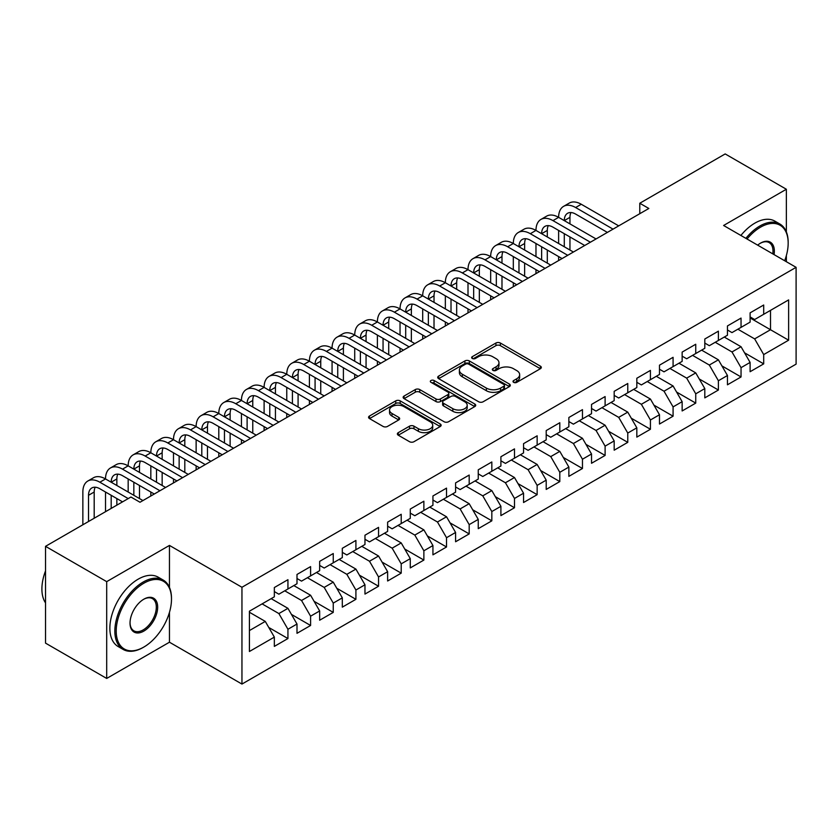 <?xml version="1.0" encoding="UTF-8"?>
<svg xmlns="http://www.w3.org/2000/svg" width="838" height="838" viewBox="0 0 838 838"><rect width="100%" height="100%" fill="white"/><g stroke="black" fill="none" stroke-linecap="round" stroke-linejoin="round"><path stroke-width="1.26" d="M513.652 382.348A2.2 1.267 0 0 0 516.763 382.348L540.395 368.71A3.143 1.812 0 0 0 541.317 367.421A3.143 1.812 0 0 0 540.395 366.143L500.359 343.025A3.143 1.812 0 0 0 495.918 343.025L472.286 356.674A2.2 1.267 0 0 0 471.647 357.564A2.2 1.267 0 0 0 472.286 358.465A2.2 1.267 0 0 0 475.397 358.465L478.456 356.705A10.066 5.814 0 0 1 492.692 356.705L496.023 358.633A10.066 5.814 0 0 1 498.977 362.739A10.066 5.814 0 0 1 496.023 366.845L492.964 368.615A2.2 1.267 0 0 0 492.325 369.506A2.2 1.267 0 0 0 492.964 370.406A2.2 1.267 0 0 0 496.086 370.406L499.144 368.647A10.066 5.814 0 0 1 513.369 368.647L516.711 370.564A10.066 5.814 0 0 1 519.654 374.68A10.066 5.814 0 0 1 516.711 378.786L513.652 380.546A2.2 1.267 0 0 0 513.003 381.447A2.2 1.267 0 0 0 513.652 382.348L513.652 380.546M398.291 432.649A3.143 1.812 0 0 0 397.369 433.927A3.143 1.812 0 0 0 398.291 435.215L409.52 441.699A3.143 1.812 0 0 0 413.972 441.699L440.212 426.542A3.143 1.812 0 0 0 441.134 425.264A3.143 1.812 0 0 0 440.212 423.976L400.176 400.868A3.143 1.812 0 0 0 395.735 400.868L369.495 416.015A3.143 1.812 0 0 0 368.573 417.303A3.143 1.812 0 0 0 369.495 418.581L383.06 426.416A3.143 1.812 0 0 0 387.502 426.416L398.741 419.932A3.143 1.812 0 0 0 399.653 418.654A3.143 1.812 0 0 0 398.741 417.366L392.006 413.48A8.411 4.86 0 0 1 389.544 410.044A8.411 4.86 0 0 1 394.74 405.561A8.411 4.86 0 0 1 403.906 406.619L430.261 421.828A8.411 4.86 0 0 1 432.722 425.264A8.411 4.86 0 0 1 427.527 429.747A8.411 4.86 0 0 1 418.361 428.7L413.972 426.165A3.143 1.812 0 0 0 409.52 426.165L398.291 432.649L398.291 435.215L409.52 428.773L409.52 426.165M169.454 587.386L169.454 545.423L106.698 581.645L45.524 546.334L130.938 497.018L139.998 502.255L648.842 208.473L639.782 203.246L639.782 213.711M169.454 545.423L241.952 587.27L796.1 267.332L796.1 364.132L241.952 684.07L241.952 587.27M786.358 231.896L786.358 189.252L723.603 225.485L796.1 267.332M786.358 189.252L725.184 153.93L639.782 203.246M478.676 401.769A3.143 1.812 0 0 0 483.128 401.769L509.368 386.622A3.143 1.812 0 0 0 510.29 385.333A3.143 1.812 0 0 0 509.368 384.045L469.343 360.937A3.143 1.812 0 0 0 464.891 360.937L438.651 376.084A3.143 1.812 0 0 0 437.729 377.372A3.143 1.812 0 0 0 438.651 378.661L478.676 401.769M431.863 382.819A2.2 1.267 0 0 1 434.094 383.134L434.094 380.515L474.79 404.01A3.143 1.812 0 0 1 475.712 405.299A3.143 1.812 0 0 1 474.79 406.577L448.55 421.734A3.143 1.812 0 0 1 444.098 421.734L404.073 398.626L404.073 396.049A3.143 1.812 0 0 0 403.151 397.338A3.143 1.812 0 0 0 404.073 398.626M404.073 396.049L415.302 389.565A3.143 1.812 0 0 1 419.754 389.565L435.98 398.94A3.143 1.812 0 0 0 440.432 398.94L447.88 394.646A3.143 1.812 0 0 0 448.801 393.357A3.143 1.812 0 0 0 447.88 392.069L430.983 382.317A2.2 1.267 0 0 1 430.334 381.416A2.2 1.267 0 0 1 431.696 380.243A2.2 1.267 0 0 1 434.094 380.515M750.104 317.958L770.499 329.732L770.499 310.374L788.621 299.91L763.701 314.292L763.701 305.011L750.104 312.857L750.104 322.138L741.043 327.375L741.043 318.084L727.457 325.94L727.457 335.221L718.396 340.458L718.396 331.167L704.8 339.013L704.8 348.304L695.739 353.531L695.739 344.25L682.142 352.096L682.142 361.388L673.082 366.615L673.082 357.323L659.485 365.179L659.485 374.46L650.424 379.698L650.424 370.406L636.828 378.252L636.828 387.544L627.767 392.771L627.767 383.49L614.181 391.336L614.181 400.627L605.109 405.854L605.109 396.563L591.523 404.419L591.523 413.7L582.462 418.937L582.462 409.646L568.866 417.492L568.866 426.783L559.805 432.01L559.805 422.729L546.208 430.575L546.208 439.866L537.148 445.093L537.148 435.812L523.551 443.658L523.551 452.939L514.49 458.177L514.49 448.885L500.904 456.731L500.904 466.022L491.833 471.249L491.833 461.968L478.247 469.814L478.247 479.106L469.186 484.333L469.186 475.052L455.589 482.898L455.589 492.178L446.528 497.416L446.528 488.125L432.932 495.97L432.932 505.262L423.871 510.499L423.871 501.208L410.274 509.054L410.274 518.345L401.213 523.572L401.213 514.291L387.627 522.137L387.627 531.418L378.556 536.655L378.556 527.364L364.97 535.22L364.97 544.501L355.909 549.738L355.909 540.447L342.313 548.293L342.313 557.584L333.252 562.811L333.252 553.53L319.655 561.376L319.655 570.668L310.594 575.895L310.594 566.603L296.998 574.459L296.998 583.74L287.937 588.978L287.937 579.687L274.34 587.532L274.34 596.824L249.42 611.206L249.42 651.493L274.34 637.11L265.279 621.408L249.42 612.253M788.621 299.91L788.621 340.197L763.701 354.579L754.64 338.887L737.88 329.208M744.563 352.819L763.701 363.87L763.701 354.579M763.701 363.87L750.104 371.716L750.104 362.425L741.043 367.662L731.983 351.96L715.223 342.281M721.906 365.892L741.043 376.953L741.043 367.662M741.043 376.953L727.457 384.799L727.457 375.508L718.396 380.745L709.325 365.043L692.565 355.364M699.248 378.975L718.396 390.026L718.396 380.745M718.396 390.026L704.8 397.872L704.8 388.591L695.739 393.818L686.678 378.127L669.908 368.448M676.591 392.058L695.739 403.109L695.739 393.818M695.739 403.109L682.142 410.955L682.142 401.674L673.082 406.901L664.021 391.21L647.25 381.531M653.933 405.131L673.082 416.193L673.082 406.901M673.082 416.193L659.485 424.038L659.485 414.747L650.424 419.985L641.363 404.283L624.593 394.604M631.286 418.214L650.424 429.266L650.424 419.985M650.424 429.266L636.828 437.111L636.828 427.83L627.767 433.057L618.706 417.366L601.946 407.687M608.629 431.298L627.767 442.349L627.767 433.057M627.767 442.349L614.181 450.195L614.181 440.914L605.109 446.141L596.048 430.449L579.288 420.77M585.971 444.381L605.109 455.432L605.109 446.141M605.109 455.432L591.523 463.278L591.523 453.987L582.462 459.224L573.402 443.522L556.631 433.843M563.314 457.454L582.462 468.505L582.462 459.224M582.462 468.505L568.866 476.361L568.866 467.07L559.805 472.297L550.744 456.605L533.974 446.926M540.657 470.537L559.805 481.588L559.805 472.297M559.805 481.588L546.208 489.434L546.208 480.153L537.148 485.38L528.087 469.689L511.316 460.01M518.01 483.62L537.148 494.671L537.148 485.38M537.148 494.671L523.551 502.517L523.551 493.226L514.49 498.463L505.429 482.761L488.669 473.082M495.352 496.693L514.49 507.744L514.49 498.463M514.49 507.744L500.904 515.6L500.904 506.309L491.833 511.536L482.772 495.845L466.012 486.166M472.695 509.776L491.833 520.827L491.833 511.536M491.833 520.827L478.247 528.673L478.247 519.392L469.186 524.619L460.125 508.928L443.354 499.249M450.037 522.86L469.186 533.911L469.186 524.619M469.186 533.911L455.589 541.757L455.589 532.465L446.528 537.703L437.467 522.001L420.697 512.322M427.38 535.932L446.528 546.984L446.528 537.703M446.528 546.984L432.932 554.84L432.932 545.548L423.871 550.786L414.81 535.084L398.04 525.405M404.723 549.016L423.871 560.067L423.871 550.786M423.871 560.067L410.274 567.913L410.274 558.632L401.213 563.859L392.153 548.167L375.393 538.488M382.076 562.099L401.213 573.15L401.213 563.859M401.213 573.15L387.627 580.996L387.627 571.705L378.556 576.942L369.495 561.24L352.735 551.561M359.418 575.172L378.556 586.233L378.556 576.942M378.556 586.233L364.97 594.079L364.97 584.788L355.909 590.025L346.838 574.323L330.078 564.644M336.761 588.255L355.909 599.306L355.909 590.025M355.909 599.306L342.313 607.152L342.313 597.871L333.252 603.098L324.191 587.407L307.42 577.728M314.103 601.338L333.252 612.389L333.252 603.098M333.252 612.389L319.655 620.235L319.655 610.954L310.594 616.181L301.533 600.49L284.763 590.811M291.446 614.411L310.594 625.473L310.594 616.181M310.594 625.473L296.998 633.319L296.998 624.027L287.937 629.265L278.876 613.563L262.105 603.884M268.799 627.494L287.937 638.546L287.937 629.265M287.937 638.546L274.34 646.391L274.34 637.11M274.34 591.586L278.876 594.205L287.937 588.978M249.42 630.574L265.279 621.408M296.998 578.513L301.533 581.122L310.594 575.895M278.876 613.563L287.937 608.336L271.177 598.657M296.998 624.027L287.937 608.336M319.655 565.43L324.191 568.049L333.252 562.811M301.533 600.49L310.594 595.252L293.824 585.573M319.655 610.954L310.594 595.252M342.313 552.347L346.838 554.966L355.909 549.738M324.191 587.407L333.252 582.169L316.481 572.49M342.313 597.871L333.252 582.169M364.97 539.274L369.495 541.882L378.556 536.655M346.838 574.323L355.909 569.096L339.139 559.417M364.97 584.788L355.909 569.096M387.627 526.191L392.153 528.809L401.213 523.572M369.495 561.24L378.556 556.013L361.796 546.334M387.627 571.705L378.556 556.013M410.274 513.107L414.81 515.726L423.871 510.499M392.153 548.167L401.213 542.93L384.453 533.251M410.274 558.632L401.213 542.93M432.932 500.035L437.467 502.643L446.528 497.416M414.81 535.084L423.871 529.857L407.1 520.178M432.932 545.548L423.871 529.857M455.589 486.951L460.125 489.57L469.186 484.333M437.467 522.001L446.528 516.774L429.758 507.095M455.589 532.465L446.528 516.774M478.247 473.868L482.772 476.487L491.833 471.249M460.125 508.928L469.186 503.69L452.415 494.011M478.247 519.392L469.186 503.69M500.904 460.795L505.429 463.404L514.49 458.177M482.772 495.845L491.833 490.618L475.073 480.939M500.904 506.309L491.833 490.618M523.551 447.712L528.087 450.331L537.148 445.093M505.429 482.761L514.49 477.534L497.73 467.855M523.551 493.226L514.49 477.534M546.208 434.629L550.744 437.247L559.805 432.01M528.087 469.689L537.148 464.451L520.388 454.772M546.208 480.153L537.148 464.451M568.866 421.545L573.402 424.164L582.462 418.937M550.744 456.605L559.805 451.378L543.034 441.689M568.866 467.07L559.805 451.378M591.523 408.473L596.048 411.091L605.109 405.854M573.402 443.522L582.462 438.295L565.692 428.616M591.523 453.987L582.462 438.295M614.181 395.389L618.706 398.008L627.767 392.771M596.048 430.449L605.109 425.212L588.349 415.533M614.181 440.914L605.109 425.212M636.828 382.306L641.363 384.925L650.424 379.698M618.706 417.366L627.767 412.128L611.007 402.45M636.828 427.83L627.767 412.128M659.485 369.233L664.021 371.842L673.082 366.615M641.363 404.283L650.424 399.056L633.664 389.377M659.485 414.747L650.424 399.056M682.142 356.15L686.678 358.769L695.739 353.531M664.021 391.21L673.082 385.972L656.311 376.293M682.142 401.674L673.082 385.972M704.8 343.067L709.325 345.685L718.396 340.458M686.678 378.127L695.739 372.889L678.969 363.21M704.8 388.591L695.739 372.889M727.457 329.994L731.983 332.602L741.043 327.375M709.325 365.043L718.396 359.816L701.626 350.137M727.457 375.508L718.396 359.816M750.104 316.911L754.64 319.529L763.701 314.292M731.983 351.96L741.043 346.733L724.283 337.054M750.104 362.425L741.043 346.733M45.524 546.334L45.524 643.123L106.698 678.445L169.454 642.212L241.952 684.07M106.698 581.645L106.698 678.445M786.358 261.707L786.358 255.548M754.64 338.887L770.499 329.732L788.621 340.197M169.454 642.212L169.454 612.389M514.532 382.662L516.711 381.405A10.066 5.814 0 0 0 519.654 377.289L519.654 374.68M498.977 362.739L498.977 365.358A10.066 5.814 0 0 1 496.023 369.464L493.844 370.721M540.353 368.73L500.359 345.644A3.143 1.812 0 0 0 495.918 345.644L473.166 358.779M509.368 384.045L509.368 386.622L469.343 363.556A3.143 1.812 0 0 0 464.891 363.556L438.693 378.682M503.806 386.234A2.2 1.267 0 0 0 504.455 385.333A2.2 1.267 0 0 0 503.806 384.433L468.672 364.153A2.2 1.267 0 0 0 465.561 364.153L462.335 366.007A10.066 5.814 0 0 0 459.392 370.124A10.066 5.814 0 0 0 462.335 374.23L486.354 388.088A10.066 5.814 0 0 0 500.59 388.088L503.806 386.234L503.806 388.842A2.2 1.267 0 0 0 504.455 387.952L504.455 385.333M459.392 370.124L459.392 372.732A10.066 5.814 0 0 0 462.335 376.838L462.335 374.23M503.806 388.842L500.59 390.707A10.066 5.814 0 0 1 486.354 390.707L462.335 376.838M404.115 398.647L415.302 392.184L415.302 389.565M448.801 393.357L448.801 395.976A3.143 1.812 0 0 1 447.88 397.254L440.432 401.559A3.143 1.812 0 0 1 435.98 401.559L419.754 392.184A3.143 1.812 0 0 0 415.302 392.184M434.094 383.134L474.748 406.608M452.834 408.672A8.411 4.86 0 0 0 462 409.719A8.411 4.86 0 0 0 467.195 405.236A8.411 4.86 0 0 0 464.723 401.8L455.443 396.437A3.143 1.812 0 0 0 450.991 396.437L443.543 400.742A3.143 1.812 0 0 0 442.621 402.02A3.143 1.812 0 0 0 443.543 403.308L452.834 408.672L452.834 411.28A8.411 4.86 0 0 0 462 412.338A8.411 4.86 0 0 0 467.195 407.844L467.195 405.236M442.621 402.02L442.621 404.639A3.143 1.812 0 0 0 443.543 405.927L443.543 403.308M452.834 411.28L443.543 405.927M432.722 425.264L432.722 427.883A8.411 4.86 0 0 1 427.527 432.366A8.411 4.86 0 0 1 418.361 431.308L413.972 428.773A3.143 1.812 0 0 0 409.52 428.773M389.544 410.044L389.544 412.663A8.411 4.86 0 0 0 392.006 416.098L392.006 413.48M398.699 419.953L392.006 416.098M440.17 426.573L400.176 403.487A3.143 1.812 0 0 0 395.735 403.487L369.537 418.612M82.857 524.777L82.857 492.021A24.03 13.869 60 0 1 87.833 481.022L93.5 477.754A24.03 13.869 60 0 1 105.515 478.948A24.03 13.869 60 0 1 110.49 467.95L116.157 464.671A24.03 13.869 60 0 1 128.172 465.865A24.03 13.869 60 0 1 133.148 454.866L138.815 451.598A24.03 13.869 60 0 1 150.83 452.782A24.03 13.869 60 0 1 155.805 441.783L161.472 438.515A24.03 13.869 60 0 1 173.487 439.709A24.03 13.869 60 0 1 178.463 428.71L184.119 425.432A24.03 13.869 60 0 1 196.134 426.626A24.03 13.869 60 0 1 201.12 415.627L206.777 412.359A24.03 13.869 60 0 1 218.791 413.543A24.03 13.869 60 0 1 223.767 402.544L229.434 399.276A24.03 13.869 60 0 1 241.449 400.47A24.03 13.869 60 0 1 246.424 389.461L252.091 386.192A24.03 13.869 60 0 1 264.106 387.386A24.03 13.869 60 0 1 269.082 376.388L274.749 373.12A24.03 13.869 60 0 1 286.764 374.303A24.03 13.869 60 0 1 291.739 363.304L297.396 360.036A24.03 13.869 60 0 1 309.411 361.23A24.03 13.869 60 0 1 314.397 350.221L320.053 346.953A24.03 13.869 60 0 1 332.068 348.147A24.03 13.869 60 0 1 337.044 337.148L342.711 333.88A24.03 13.869 60 0 1 354.725 335.064A24.03 13.869 60 0 1 359.701 324.065L365.368 320.797A24.03 13.869 60 0 1 377.383 321.981A24.03 13.869 60 0 1 382.358 310.982L388.025 307.714A24.03 13.869 60 0 1 400.04 308.908A24.03 13.869 60 0 1 405.016 297.909L410.683 294.63A24.03 13.869 60 0 1 422.698 295.824A24.03 13.869 60 0 1 427.673 284.826L433.33 281.558A24.03 13.869 60 0 1 445.345 282.741A24.03 13.869 60 0 1 450.32 271.742L455.987 268.474A24.03 13.869 60 0 1 468.002 269.668A24.03 13.869 60 0 1 472.978 258.67L478.645 255.391A24.03 13.869 60 0 1 490.659 256.585A24.03 13.869 60 0 1 495.635 245.586L501.302 242.318A24.03 13.869 60 0 1 513.317 243.502A24.03 13.869 60 0 1 518.293 232.503L523.96 229.235A24.03 13.869 60 0 1 535.974 230.429A24.03 13.869 60 0 1 540.95 219.42L546.606 216.152A24.03 13.869 60 0 1 558.621 217.346A24.03 13.869 60 0 1 563.607 206.347L569.264 203.079A24.03 13.869 60 0 1 581.279 204.263L618.706 225.872M563.607 206.347A24.03 13.869 60 0 1 575.622 207.531L613.039 229.141M607.382 232.409L575.622 214.078A16.016 9.249 -120 0 0 567.609 213.281A16.016 9.249 -120 0 0 564.288 220.614L569.955 217.346L569.955 223.882M570.961 212.538A16.016 9.249 -120 0 0 569.955 217.346M564.288 233.697L564.288 246.77M569.955 236.965L569.955 250.049M558.621 260.566L558.621 256.585M558.621 243.502L558.621 230.429M540.95 219.42A24.03 13.869 60 0 1 552.965 220.614L558.621 217.346L596.048 238.956M552.965 220.614L590.392 242.224M584.725 245.492L552.965 227.15A16.016 9.249 -120 0 0 544.951 226.365A16.016 9.249 -120 0 0 541.631 233.697L547.298 230.429L547.298 236.965M548.303 225.621A16.016 9.249 -120 0 0 547.298 230.429M541.631 246.77L541.631 259.853M547.298 250.049L547.298 263.122M535.974 273.638L535.974 269.668M535.974 256.585L535.974 243.502M518.293 232.503A24.03 13.869 60 0 1 530.307 233.697L535.974 230.429L573.402 252.029M530.307 233.697L567.735 255.307M562.068 258.575L530.307 240.234A16.016 9.249 -120 0 0 522.294 239.438A16.016 9.249 -120 0 0 518.973 246.77L524.64 243.502L524.64 250.049M525.646 238.704A16.016 9.249 -120 0 0 524.64 243.502M518.973 259.853L518.973 272.937M524.64 263.122L524.64 276.205M513.317 286.722L513.317 282.741M513.317 269.668L513.317 256.585M784.661 260.733A39.093 22.563 120 0 0 788.17 243.135A39.093 22.563 120 0 0 760.527 227.182A39.093 22.563 120 0 0 747.046 239.019M745.872 238.338A40.046 23.118 -60 0 1 759.857 226.009A40.046 23.118 -60 0 1 779.874 224.018A40.046 23.118 -60 0 1 788.17 242.35A40.046 23.118 -60 0 1 788.17 242.748M757.657 245.146A19.546 11.282 -60 0 1 760.527 243.135L760.527 243.135A19.546 11.282 -60 0 1 774.05 254.605M772.793 253.883A18.583 10.726 120 0 0 769.148 242.611A18.583 10.726 120 0 0 760.192 243.345M740.886 235.457A40.046 23.118 -60 0 1 754.87 223.128A40.046 23.118 -60 0 1 774.888 221.138L779.874 224.018M143.172 647.439L143.853 647.051A39.093 22.563 120 0 0 171.486 599.18A39.093 22.563 120 0 0 143.853 583.217A39.093 22.563 120 0 0 116.21 631.087A39.093 22.563 120 0 0 143.853 647.051L143.172 647.439A40.046 23.118 -60 0 1 123.144 649.429A40.046 23.118 -60 0 1 117.006 617.334A40.046 23.118 -60 0 1 143.172 582.043A40.046 23.118 -60 0 1 163.19 580.053A40.046 23.118 -60 0 1 171.486 598.395A40.046 23.118 -60 0 1 171.486 598.793M143.853 599.18L143.853 599.18A19.546 11.282 -60 0 1 157.67 607.152A19.546 11.282 -60 0 1 143.853 631.087A19.546 11.282 -60 0 1 130.026 623.116A19.546 11.282 -60 0 1 143.853 599.18L143.853 599.18M130.037 622.718A18.583 10.726 120 0 0 133.881 630.836A18.583 10.726 120 0 0 143.172 629.914A18.583 10.726 120 0 0 155.313 613.542A18.583 10.726 120 0 0 152.464 598.646A18.583 10.726 120 0 0 143.508 599.38M45.524 602.889A40.046 23.118 -60 0 1 45.524 570.877M123.144 649.429L118.158 646.548A40.046 23.118 -60 0 1 112.02 614.453A40.046 23.118 -60 0 1 138.186 579.163A40.046 23.118 -60 0 1 158.214 577.183L163.19 580.053M495.635 245.586A24.03 13.869 60 0 1 507.65 246.77L513.317 243.502L550.744 265.112M507.65 246.77L545.077 268.38M539.41 271.648L507.65 253.317A16.016 9.249 -120 0 0 499.637 252.521A16.016 9.249 -120 0 0 496.326 259.853L501.983 256.585L501.983 263.122M502.989 251.788A16.016 9.249 -120 0 0 501.983 256.585M496.326 272.937L496.326 286.02M501.983 276.205L501.983 289.288M490.659 299.805L490.659 295.824M490.659 282.741L490.659 269.668M472.978 258.67A24.03 13.869 60 0 1 484.993 259.853L490.659 256.585L528.087 278.195M484.993 259.853L522.42 281.463M516.763 284.731L484.993 266.4A16.016 9.249 -120 0 0 476.99 265.604A16.016 9.249 -120 0 0 473.669 272.937L479.336 269.668L479.336 276.205M480.331 264.86A16.016 9.249 -120 0 0 479.336 269.668M473.669 286.02L473.669 299.093M479.336 289.288L479.336 302.361M468.002 312.878L468.002 308.908M468.002 295.824L468.002 282.741M450.32 271.742A24.03 13.869 60 0 1 462.335 272.937L468.002 269.668L505.429 291.278M462.335 272.937L499.762 294.547M494.106 297.815L462.335 279.473A16.016 9.249 -120 0 0 454.332 278.677A16.016 9.249 -120 0 0 451.012 286.02L456.679 282.741L456.679 289.288M457.684 277.944A16.016 9.249 -120 0 0 456.679 282.741M451.012 299.093L451.012 312.176M456.679 302.361L456.679 315.444M445.345 325.961L445.345 321.981M445.345 308.908L445.345 295.824M427.673 284.826A24.03 13.869 60 0 1 439.688 286.02L445.345 282.741L482.772 304.351M439.688 286.02L477.115 307.619M471.448 310.898L439.688 292.556A16.016 9.249 -120 0 0 431.675 291.76A16.016 9.249 -120 0 0 428.354 299.093L434.021 295.824L434.021 302.361M435.027 291.027A16.016 9.249 -120 0 0 434.021 295.824M428.354 312.176L428.354 325.259M434.021 315.444L434.021 328.527M422.698 339.044L422.698 335.064M422.698 321.981L422.698 308.908M405.016 297.909A24.03 13.869 60 0 1 417.031 299.093L422.698 295.824L460.114 317.434M417.031 299.093L454.458 320.703M448.791 323.971L417.031 305.64A16.016 9.249 -120 0 0 409.017 304.843A16.016 9.249 -120 0 0 405.697 312.176L411.364 308.908L411.364 315.444M412.369 304.1A16.016 9.249 -120 0 0 411.364 308.908M405.697 325.259L405.697 338.332M411.364 328.527L411.364 341.6M400.04 352.117L400.04 348.147M400.04 335.064L400.04 321.981M382.358 310.982A24.03 13.869 60 0 1 394.373 312.176L400.04 308.908L437.467 330.518M394.373 312.176L431.8 333.786M426.133 337.054L394.373 318.712A16.016 9.249 -120 0 0 386.36 317.927A16.016 9.249 -120 0 0 383.05 325.259L388.706 321.981L388.706 328.527M389.712 317.183A16.016 9.249 -120 0 0 388.706 321.981M383.05 338.332L383.05 351.415M388.706 341.6L388.706 354.684M377.383 365.2L377.383 361.23M377.383 348.147L377.383 335.064M359.701 324.065A24.03 13.869 60 0 1 371.716 325.259L377.383 321.981L414.81 343.59M371.716 325.259L409.143 346.859M403.476 350.137L371.716 331.796A16.016 9.249 -120 0 0 363.713 331A16.016 9.249 -120 0 0 360.392 338.332L366.059 335.064L366.059 341.6M367.054 330.266A16.016 9.249 -120 0 0 366.059 335.064M360.392 351.415L360.392 364.499M366.059 354.684L366.059 367.767M354.725 378.284L354.725 374.303M354.725 361.23L354.725 348.147M337.044 337.148A24.03 13.869 60 0 1 349.058 338.332L354.725 335.064L392.153 356.674M349.058 338.332L386.486 359.942M380.829 363.21L349.058 344.879A16.016 9.249 -120 0 0 341.056 344.083A16.016 9.249 -120 0 0 337.735 351.415L343.402 348.147L343.402 354.684M344.397 343.339A16.016 9.249 -120 0 0 343.402 348.147M337.735 364.499L337.735 377.571M343.402 367.767L343.402 380.85M332.068 391.356L332.068 387.386M332.068 374.303L332.068 361.23M314.397 350.221A24.03 13.869 60 0 1 326.411 351.415L332.068 348.147L369.495 369.757M326.411 351.415L363.839 373.025M358.172 376.293L326.411 357.952A16.016 9.249 -120 0 0 318.398 357.166A16.016 9.249 -120 0 0 315.078 364.499L320.745 361.23L320.745 367.767M321.75 356.422A16.016 9.249 -120 0 0 320.745 361.23M315.078 377.571L315.078 390.655M320.745 380.85L320.745 393.923M309.411 404.44L309.411 400.47M309.411 387.386L309.411 374.303M291.739 363.304A24.03 13.869 60 0 1 303.754 364.499L309.411 361.23L346.838 382.83M303.754 364.499L341.181 386.098M335.514 389.377L303.754 371.035A16.016 9.249 -120 0 0 295.741 370.239A16.016 9.249 -120 0 0 292.42 377.571L298.087 374.303L298.087 380.85M299.093 369.506A16.016 9.249 -120 0 0 298.087 374.303M292.42 390.655L292.42 403.738M298.087 393.923L298.087 407.006M286.764 417.523L286.764 413.543M286.764 400.47L286.764 387.386M269.082 376.388A24.03 13.869 60 0 1 281.097 377.571L286.764 374.303L324.191 395.913M281.097 377.571L318.524 399.181M312.857 402.45L281.097 384.118A16.016 9.249 -120 0 0 273.083 383.322A16.016 9.249 -120 0 0 269.773 390.655L275.43 387.386L275.43 393.923M276.435 382.578A16.016 9.249 -120 0 0 275.43 387.386M269.773 403.738L269.773 416.811M275.43 407.006L275.43 420.089M264.106 430.606L264.106 426.626M264.106 413.543L264.106 400.47M246.424 389.461A24.03 13.869 60 0 1 258.439 390.655L264.106 387.386L301.533 408.996M258.439 390.655L295.866 412.265M290.199 415.533L258.439 397.191A16.016 9.249 -120 0 0 250.426 396.405A16.016 9.249 -120 0 0 247.116 403.738L252.772 400.47L252.772 407.006M253.778 395.662A16.016 9.249 -120 0 0 252.772 400.47M247.116 416.811L247.116 429.894M252.772 420.089L252.772 433.162M241.449 443.679L241.449 439.709M241.449 426.626L241.449 413.543M223.767 402.544A24.03 13.869 60 0 1 235.782 403.738L241.449 400.47L278.876 422.069M235.782 403.738L273.209 425.348M267.552 428.616L235.782 410.274A16.016 9.249 -120 0 0 227.779 409.478A16.016 9.249 -120 0 0 224.458 416.811L230.125 413.543L230.125 420.089M231.12 408.745A16.016 9.249 -120 0 0 230.125 413.543M224.458 429.894L224.458 442.977M230.125 433.162L230.125 446.245M218.791 456.762L218.791 452.782M218.791 439.709L218.791 426.626M201.12 415.627A24.03 13.869 60 0 1 213.135 416.811L218.791 413.543L256.219 435.152M213.135 416.811L250.552 438.421M244.895 441.689L213.135 423.358A16.016 9.249 -120 0 0 205.121 422.562A16.016 9.249 -120 0 0 201.801 429.894L207.468 426.626L207.468 433.162M208.473 421.818A16.016 9.249 -120 0 0 207.468 426.626M201.801 442.977L201.801 456.05M207.468 446.245L207.468 459.329M196.134 469.846L196.134 465.865M196.134 452.782L196.134 439.709M178.463 428.71A24.03 13.869 60 0 1 190.477 429.894L196.134 426.626L233.561 448.236M190.477 429.894L227.905 451.504M222.238 454.772L190.477 436.43A16.016 9.249 -120 0 0 182.464 435.645A16.016 9.249 -120 0 0 179.143 442.977L184.81 439.709L184.81 446.245M185.816 434.901A16.016 9.249 -120 0 0 184.81 439.709M179.143 456.061L179.143 469.133M184.81 459.329L184.81 472.402M173.487 482.918L173.487 478.948M173.487 465.865L173.487 452.782M155.805 441.783A24.03 13.869 60 0 1 167.82 442.977L173.487 439.709L210.914 461.309M167.82 442.977L205.247 464.587M199.58 467.855L167.82 449.514A16.016 9.249 -120 0 0 159.807 448.718A16.016 9.249 -120 0 0 156.497 456.05M163.159 447.984A16.016 9.249 -120 0 0 162.153 452.782L162.153 459.329M156.497 469.133L156.497 482.217M162.153 472.402L162.153 485.485M150.83 496.002L150.83 492.021M150.83 478.948L150.83 465.865M133.148 454.866A24.03 13.869 60 0 1 145.163 456.05L150.83 452.782L188.257 474.392M145.163 456.05L182.59 477.66M176.923 480.928L145.163 462.597A16.016 9.249 -120 0 0 137.149 461.801A16.016 9.249 -120 0 0 133.839 469.133L139.496 465.865L139.496 472.402M140.501 461.068A16.016 9.249 -120 0 0 139.496 465.865M133.839 482.217L133.839 495.3M139.496 485.485L139.496 498.568M128.172 492.021L128.172 478.948M110.49 467.95A24.03 13.869 60 0 1 122.505 469.133L128.172 465.865L165.599 487.475M122.505 469.133L159.932 490.743M154.276 494.011L122.505 475.68A16.016 9.249 -120 0 0 114.502 474.884A16.016 9.249 -120 0 0 111.182 482.217L116.849 478.948L116.849 485.485M117.844 474.14A16.016 9.249 -120 0 0 116.849 478.948M111.182 495.3L111.182 508.425M116.849 498.568L116.849 505.157M105.515 511.693L105.515 492.021M87.833 481.022A24.03 13.869 60 0 1 99.848 482.217L105.515 478.948L142.942 500.558M99.848 482.217L128.214 498.589M122.558 501.857L99.848 488.753A16.016 9.249 -120 0 0 91.845 487.957A16.016 9.249 -120 0 0 88.524 495.3L88.524 521.508M95.197 487.224A16.016 9.249 -120 0 0 94.191 492.021L94.191 518.24M516.711 381.405L516.711 378.786M492.964 370.406L492.964 368.615M496.023 369.464L496.023 366.845M472.286 358.465L472.286 356.674M495.918 345.644L495.918 343.025M500.359 345.644L500.359 343.025M540.395 368.71L540.395 366.143M438.651 378.661L438.651 376.084M464.891 363.556L464.891 360.937M469.343 363.556L469.343 360.937M486.354 390.707L486.354 388.088M500.59 390.707L500.59 388.088M419.754 392.184L419.754 389.565M435.98 401.559L435.98 398.94M440.432 401.559L440.432 398.94M447.88 397.254L447.88 394.646M474.79 406.577L474.79 404.01M413.972 428.773L413.972 426.165M418.361 431.308L418.361 428.7M398.741 419.932L398.741 417.366M369.495 418.581L369.495 416.015M395.735 403.487L395.735 400.868M400.176 403.487L400.176 400.868M440.212 426.542L440.212 423.976M581.279 204.263L575.622 207.531M162.153 452.782L156.497 456.061M94.191 492.021L88.524 495.3M788.17 243.135L788.17 242.35M171.486 599.18L171.486 598.395"/></g></svg>
